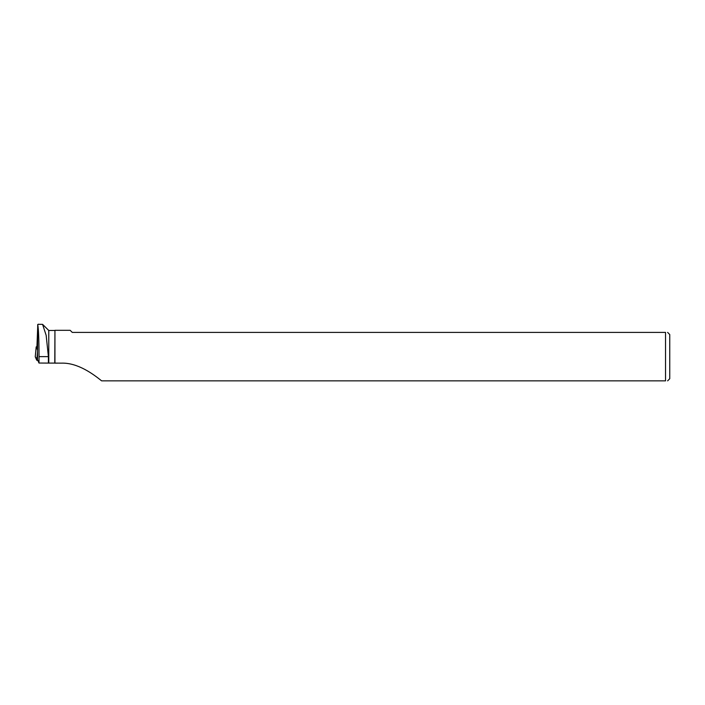 <?xml version="1.0" encoding="UTF-8"?>
<svg xmlns="http://www.w3.org/2000/svg" width="705" height="705" viewBox="0 0 705 705"><rect width="100%" height="100%" fill="white"/><g stroke="black" fill="none" stroke-linecap="round" stroke-linejoin="round"><path stroke-width="1.06" d="M36.924 346.772L36.193 346.869L37.559 349.953M55.052 363.154L57.916 363.128L55.06 363.11M37.858 360.475L36.766 360.246L35.259 356.809L37.858 360.475M37.7 327.27L36.924 347.124M54.937 363.11L54.937 330.319L70.174 330.319L72.263 332.399L665.538 332.399L665.538 380.85L101.617 380.85C93.721 374.505 77.947 362.537 61.344 363.145L54.778 363.093L54.937 330.319M48.777 363.057L48.777 330.469L42.573 324.353L46.16 335.316L48.407 356.624L48.398 363.093L54.778 363.093M38.29 324.309L42.564 324.362M38.422 324.185L37.717 324.52L37.497 359.665L38.995 363.04L48.398 363.093M38.995 363.04L39.039 356.624C38.995 339.687 38.555 328.988 37.717 324.52M667.626 332.399L669.75 334.531L669.75 378.717L667.626 380.85M665.538 380.85C668.278 380.85 668.278 380.85 665.538 380.85M665.538 332.399C668.278 332.399 668.278 332.399 665.538 332.399M37.524 354.932L37.118 360.361M36.193 346.869L35.25 356.827L36.193 346.86M36.766 360.246L37.541 351.98M39.039 356.624L48.407 356.624M54.778 330.469L48.777 330.469"/></g></svg>
